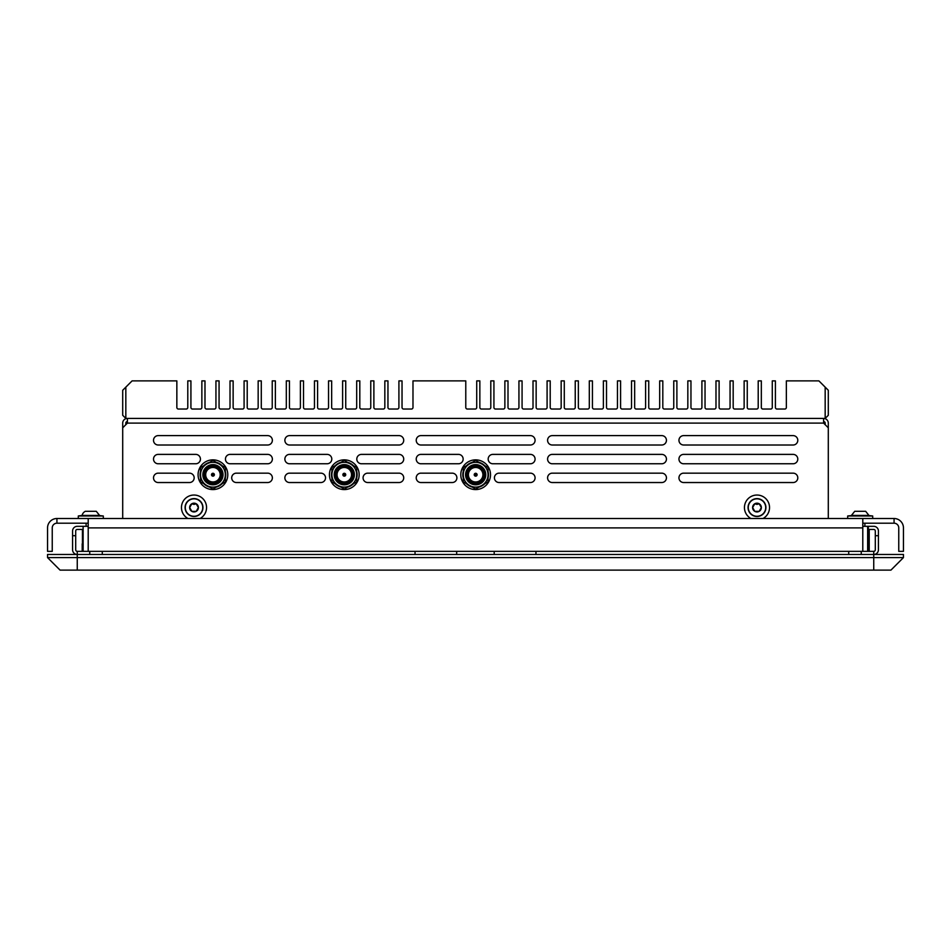 <?xml version="1.0" encoding="UTF-8"?>
<svg xmlns="http://www.w3.org/2000/svg" width="951" height="951" viewBox="0 0 951 951"><rect width="100%" height="100%" fill="white"/><g stroke="black" fill="none" stroke-linecap="round" stroke-linejoin="round"><path stroke-width="1.43" d="M460.795 474.715A14.859 14.859 0 0 0 475.655 489.575A14.859 14.859 0 0 0 490.514 474.715A14.859 14.859 0 0 0 475.655 459.856A14.859 14.859 0 0 0 460.795 474.715M463.268 471.423A12.827 12.827 0 0 0 463.268 478.008A12.827 12.304 144 0 1 462.911 474.822L463.125 475.12A12.827 12.304 144 0 0 463.268 477.236M466.608 483.809A12.827 12.827 0 0 0 472.314 487.102M479.007 487.102A12.827 12.827 0 0 0 484.701 483.809M488.053 478.008A12.827 12.827 0 0 0 488.053 471.423M484.701 465.633A12.827 12.827 0 0 0 479.007 462.341M471.648 462.531L471.601 462.555A12.827 12.304 -108 0 1 472.267 462.364A12.827 12.827 0 0 0 466.608 465.633M471.732 486.924L471.779 486.948A12.827 12.304 108 0 1 467.238 484.166M479.661 486.9L479.708 486.888A12.827 12.304 72 0 1 479.042 487.078M479.577 462.507L479.53 462.495A12.827 12.304 -72 0 1 484.071 465.265M463.268 471.744A12.827 12.304 180 0 0 462.84 474.715M479.661 486.722L479.696 486.817A12.827 12.304 36 0 0 482.716 485.426M480.124 486.448A12.827 12.304 36 0 0 484.523 483.904M484.63 465.586A12.827 12.304 -72 0 0 483.655 464.694M488.053 477.699A12.827 12.304 0 0 0 488.481 474.715M471.66 462.721L471.625 462.626A12.827 12.304 -144 0 0 468.593 464.017M471.197 462.982A12.827 12.304 -144 0 0 466.786 465.526M466.691 483.845A12.827 12.304 108 0 0 467.666 484.748M488.053 474.62L488.41 474.62A12.827 12.304 -36 0 0 488.053 471.434M488.41 474.62L488.196 474.323A12.827 12.304 -36 0 0 488.053 472.195M198.081 474.715A14.859 14.859 0 0 0 212.941 489.575A14.859 14.859 0 0 0 227.788 474.715A14.859 14.859 0 0 0 212.941 459.856A14.859 14.859 0 0 0 198.081 474.715M200.542 471.423A12.827 12.827 0 0 0 200.542 478.008A12.827 12.304 144 0 1 200.185 474.822L200.399 475.12A12.827 12.304 144 0 0 200.542 477.236M203.894 483.809A12.827 12.827 0 0 0 209.589 487.102M216.281 487.102A12.827 12.827 0 0 0 221.987 483.809M225.328 478.008A12.827 12.827 0 0 0 225.328 471.423M221.987 465.633A12.827 12.827 0 0 0 216.281 462.341M208.935 462.531L208.887 462.555A12.827 12.304 -108 0 1 209.553 462.364A12.827 12.827 0 0 0 203.894 465.633M209.018 486.924L209.065 486.948A12.827 12.304 108 0 1 204.524 484.166M216.947 486.9L216.994 486.888A12.827 12.304 72 0 1 216.329 487.078M216.852 462.507L216.816 462.495A12.827 12.304 -72 0 1 221.357 465.265M200.542 471.744A12.827 12.304 180 0 0 200.114 474.715M216.935 486.722L216.971 486.817A12.827 12.304 36 0 0 220.002 485.426M217.399 486.448A12.827 12.304 36 0 0 221.797 483.904M221.904 465.586A12.827 12.304 -72 0 0 220.929 464.694M225.328 477.699A12.827 12.304 0 0 0 225.756 474.715M208.935 462.721L208.899 462.626A12.827 12.304 -144 0 0 205.88 464.017M208.471 462.982A12.827 12.304 -144 0 0 204.073 465.526M203.966 483.845A12.827 12.304 108 0 0 204.941 484.748M225.328 474.62L225.684 474.62A12.827 12.304 -36 0 0 225.328 471.434M225.684 474.62L225.47 474.323A12.827 12.304 -36 0 0 225.328 472.195M484.107 472.148L484.107 477.295L484.107 472.148A8.832 8.832 0 0 1 484.107 477.295M483.679 468.593A10.081 10.081 0 0 1 472.766 484.38A10.081 10.081 0 0 1 467.357 468.986A10.081 10.081 0 0 1 483.679 468.593M469.461 485.45A12.399 12.399 0 0 1 469.461 463.981A12.399 12.399 0 0 1 488.053 474.715A12.399 12.399 0 0 1 469.461 485.45L475.655 489.028L488.053 481.872L488.053 467.559L475.655 460.403L463.268 467.559L463.268 481.872L469.461 485.45M484.107 479.637A9.783 9.783 0 0 1 469.354 482.205A9.783 9.783 0 0 1 469.354 467.238A9.783 9.783 0 0 1 484.107 469.794L484.107 479.637M468.32 470.709A8.369 8.369 0 0 1 479.673 467.381A8.369 8.369 0 0 1 483.001 478.733A8.369 8.369 0 0 1 471.648 482.062A8.369 8.369 0 0 1 468.32 470.709M469.283 471.244A7.251 7.251 0 0 1 481.848 470.947A7.251 7.251 0 0 1 475.833 481.967A7.251 7.251 0 0 1 469.283 471.244M476.915 475.405A1.438 1.438 0 0 1 474.965 475.975A1.438 1.438 0 0 1 474.394 474.026A1.438 1.438 0 0 1 476.344 473.455A1.438 1.438 0 0 1 476.915 475.405M475.274 474.513L476.035 474.929L475.274 474.513M352.75 472.148L352.75 477.295L352.75 472.148A8.832 8.832 0 0 1 352.75 477.295M352.31 468.593A10.081 10.081 0 0 1 341.409 484.38A10.081 10.081 0 0 1 336 468.986A10.081 10.081 0 0 1 352.31 468.593M338.104 485.45A12.399 12.399 0 0 1 338.104 463.981A12.399 12.399 0 0 1 356.684 474.715A12.399 12.399 0 0 1 338.104 485.45L344.298 489.028L356.684 481.872L356.684 467.559L344.298 460.403L331.899 467.559L331.899 481.872L338.104 485.45M352.75 479.637A9.783 9.783 0 0 1 337.997 482.205A9.783 9.783 0 0 1 337.997 467.238A9.783 9.783 0 0 1 352.75 469.794L352.75 479.637M336.951 470.709A8.369 8.369 0 0 1 348.304 467.381A8.369 8.369 0 0 1 351.644 478.733A8.369 8.369 0 0 1 340.292 482.062A8.369 8.369 0 0 1 336.951 470.709M337.926 471.244A7.251 7.251 0 0 1 350.491 470.947A7.251 7.251 0 0 1 344.464 481.967A7.251 7.251 0 0 1 337.926 471.244M345.558 475.405A1.438 1.438 0 0 1 343.608 475.975A1.438 1.438 0 0 1 343.038 474.026A1.438 1.438 0 0 1 344.987 473.455A1.438 1.438 0 0 1 345.558 475.405M343.917 474.513L344.678 474.929L343.917 474.513M221.393 472.148L221.393 477.295L221.393 472.148A8.832 8.832 0 0 1 221.393 477.295M220.953 468.593A10.081 10.081 0 0 1 210.052 484.38A10.081 10.081 0 0 1 204.643 468.986A10.081 10.081 0 0 1 220.953 468.593M206.736 485.45A12.399 12.399 0 0 1 206.736 463.981A12.399 12.399 0 0 1 225.328 474.715A12.399 12.399 0 0 1 206.736 485.45L212.941 489.028L225.328 481.872L225.328 467.559L212.941 460.403L200.542 467.559L200.542 481.872L206.736 485.45M221.393 479.637A9.783 9.783 0 0 1 206.64 482.205A9.783 9.783 0 0 1 206.64 467.238A9.783 9.783 0 0 1 221.393 469.794L221.393 479.637M205.594 470.709A8.369 8.369 0 0 1 216.947 467.381A8.369 8.369 0 0 1 220.275 478.733A8.369 8.369 0 0 1 208.923 482.062A8.369 8.369 0 0 1 205.594 470.709M206.569 471.244A7.251 7.251 0 0 1 219.134 470.947A7.251 7.251 0 0 1 213.107 481.967A7.251 7.251 0 0 1 206.569 471.244M214.201 475.405A1.438 1.438 0 0 1 212.251 475.975A1.438 1.438 0 0 1 211.681 474.026A1.438 1.438 0 0 1 213.63 473.455A1.438 1.438 0 0 1 214.201 475.405M212.549 474.513L213.321 474.929L212.549 474.513M868.322 543.021L868.322 543.841M868.798 551.342L868.798 543.841M82.844 543.841L82.202 543.841L82.202 551.342M868.322 551.342L868.322 526.319L862.795 526.319M867.657 551.342L867.657 526.319M82.44 529.445L82.44 543.425M88.205 526.319L83.129 526.319L83.129 551.342M83.129 526.319L82.844 551.342M869.226 529.445L869.226 551.342M125.829 387.14L122.703 390.279L122.703 415.29L125.829 418.416L125.829 387.14L132.094 380.887L176.85 380.887L176.85 407.48A1.569 1.569 0 0 0 178.408 409.037L186.23 409.037A1.569 1.569 0 0 0 187.787 407.48L187.787 380.887L190.925 380.887L190.925 407.48A1.569 1.569 0 0 0 192.482 409.037L200.304 409.037A1.569 1.569 0 0 0 201.862 407.48L201.862 380.887L204.988 380.887L204.988 407.48A1.569 1.569 0 0 0 206.557 409.037L214.379 409.037A1.569 1.569 0 0 0 215.936 407.48L215.936 380.887L219.063 380.887L219.063 407.48A1.569 1.569 0 0 0 220.632 409.037L228.454 409.037A1.569 1.569 0 0 0 230.011 407.48L230.011 380.887L233.138 380.887L233.138 407.48A1.569 1.569 0 0 0 234.707 409.037L242.529 409.037A1.569 1.569 0 0 0 244.086 407.48L244.086 380.887L247.212 380.887L247.212 407.48A1.569 1.569 0 0 0 248.782 409.037L256.604 409.037A1.569 1.569 0 0 0 258.161 407.48L258.161 380.887L261.287 380.887L261.287 407.48A1.569 1.569 0 0 0 262.856 409.037L270.678 409.037A1.569 1.569 0 0 0 272.236 407.48L272.236 380.887L275.362 380.887L275.362 407.48A1.569 1.569 0 0 0 276.931 409.037L284.753 409.037A1.569 1.569 0 0 0 286.31 407.48L286.31 380.887L289.437 380.887L289.437 407.48A1.569 1.569 0 0 0 291.006 409.037L298.816 409.037A1.569 1.569 0 0 0 300.385 407.48L300.385 380.887L303.512 380.887L303.512 407.48A1.569 1.569 0 0 0 305.081 409.037L312.891 409.037A1.569 1.569 0 0 0 314.46 407.48L314.46 380.887L317.586 380.887L317.586 407.48A1.569 1.569 0 0 0 319.156 409.037L326.966 409.037A1.569 1.569 0 0 0 328.535 407.48L328.535 380.887L331.661 380.887L331.661 407.48A1.569 1.569 0 0 0 333.23 409.037L341.04 409.037A1.569 1.569 0 0 0 342.61 407.48L342.61 380.887L345.736 380.887L345.736 407.48A1.569 1.569 0 0 0 347.305 409.037L355.115 409.037A1.569 1.569 0 0 0 356.684 407.48L356.684 380.887L359.811 380.887L359.811 407.48A1.569 1.569 0 0 0 361.368 409.037L369.19 409.037A1.569 1.569 0 0 0 370.759 407.48L370.759 380.887L373.886 380.887L373.886 407.48A1.569 1.569 0 0 0 375.443 409.037L383.265 409.037A1.569 1.569 0 0 0 384.834 407.48L384.834 380.887L387.96 380.887L387.96 407.48A1.569 1.569 0 0 0 389.518 409.037L397.34 409.037A1.569 1.569 0 0 0 398.909 407.48L398.909 380.887L402.035 380.887L402.035 407.48A1.569 1.569 0 0 0 403.593 409.037L411.414 409.037A1.569 1.569 0 0 0 412.984 407.48L412.984 380.887L465.776 380.887L465.776 407.48A1.569 1.569 0 0 0 467.333 409.037L475.155 409.037A1.569 1.569 0 0 0 476.724 407.48L476.724 380.887L479.851 380.887L479.851 407.48A1.569 1.569 0 0 0 481.408 409.037L489.23 409.037A1.569 1.569 0 0 0 490.799 407.48L490.799 380.887L493.926 380.887L493.926 407.48A1.569 1.569 0 0 0 495.483 409.037L503.305 409.037A1.569 1.569 0 0 0 504.874 407.48L504.874 380.887L508 380.887L508 407.48A1.569 1.569 0 0 0 509.558 409.037L517.38 409.037A1.569 1.569 0 0 0 518.937 407.48L518.937 380.887L522.075 380.887L522.075 407.48A1.569 1.569 0 0 0 523.632 409.037L531.454 409.037A1.569 1.569 0 0 0 533.012 407.48L533.012 380.887L536.15 380.887L536.15 407.48A1.569 1.569 0 0 0 537.707 409.037L545.529 409.037A1.569 1.569 0 0 0 547.087 407.48L547.087 380.887L550.213 380.887L550.213 407.48A1.569 1.569 0 0 0 551.782 409.037L559.604 409.037A1.569 1.569 0 0 0 561.161 407.48L561.161 380.887L564.288 380.887L564.288 407.48A1.569 1.569 0 0 0 565.857 409.037L573.679 409.037A1.569 1.569 0 0 0 575.236 407.48L575.236 380.887L578.363 380.887L578.363 407.48A1.569 1.569 0 0 0 579.932 409.037L587.754 409.037A1.569 1.569 0 0 0 589.311 407.48L589.311 380.887L592.437 380.887L592.437 407.48A1.569 1.569 0 0 0 594.006 409.037L601.828 409.037A1.569 1.569 0 0 0 603.386 407.48L603.386 380.887L606.512 380.887L606.512 407.48A1.569 1.569 0 0 0 608.081 409.037L615.903 409.037A1.569 1.569 0 0 0 617.461 407.48L617.461 380.887L620.587 380.887L620.587 407.48A1.569 1.569 0 0 0 622.156 409.037L629.978 409.037A1.569 1.569 0 0 0 631.535 407.48L631.535 380.887L634.662 380.887L634.662 407.48A1.569 1.569 0 0 0 636.231 409.037L644.041 409.037A1.569 1.569 0 0 0 645.61 407.48L645.61 380.887L648.737 380.887L648.737 407.48A1.569 1.569 0 0 0 650.306 409.037L658.116 409.037A1.569 1.569 0 0 0 659.685 407.48L659.685 380.887L662.811 380.887L662.811 407.48A1.569 1.569 0 0 0 664.38 409.037L672.191 409.037A1.569 1.569 0 0 0 673.76 407.48L673.76 380.887L676.886 380.887L676.886 407.48A1.569 1.569 0 0 0 678.455 409.037L686.265 409.037A1.569 1.569 0 0 0 687.835 407.48L687.835 380.887L690.961 380.887L690.961 407.48A1.569 1.569 0 0 0 692.53 409.037L700.34 409.037A1.569 1.569 0 0 0 701.909 407.48L701.909 380.887L705.036 380.887L705.036 407.48A1.569 1.569 0 0 0 706.593 409.037L714.415 409.037A1.569 1.569 0 0 0 715.984 407.48L715.984 380.887L719.111 380.887L719.111 407.48A1.569 1.569 0 0 0 720.668 409.037L728.49 409.037A1.569 1.569 0 0 0 730.059 407.48L730.059 380.887L733.185 380.887L733.185 407.48A1.569 1.569 0 0 0 734.743 409.037L742.565 409.037A1.569 1.569 0 0 0 744.134 407.48L744.134 380.887L747.26 380.887L747.26 407.48A1.569 1.569 0 0 0 748.817 409.037L756.639 409.037A1.569 1.569 0 0 0 758.209 407.48L758.209 380.887L761.335 380.887L761.335 407.48A1.569 1.569 0 0 0 762.892 409.037L770.714 409.037A1.569 1.569 0 0 0 772.283 407.48L772.283 380.887L775.41 380.887L775.41 407.48A1.569 1.569 0 0 0 776.967 409.037L784.789 409.037A1.569 1.569 0 0 0 786.358 407.48L786.358 380.887L818.906 380.887L825.171 387.14L825.171 418.416L828.297 415.29L828.297 390.279L825.171 387.14M125.829 418.416L825.171 418.416M750.933 518.509A12.506 12.506 0 0 1 756.984 495.043A12.506 12.506 0 0 1 763.047 518.509M754.797 511.353A4.375 4.375 0 0 1 752.61 507.561L754.797 503.768L759.171 503.768L761.359 507.561A4.375 4.375 0 0 1 754.797 511.353L752.61 507.561A4.375 4.375 0 0 1 759.171 503.768A4.375 4.375 0 0 1 761.359 507.561L759.171 511.353L754.797 511.353L759.171 511.353L761.359 507.561L759.171 503.768L756.984 504.399L754.797 503.768L752.61 507.561L754.797 511.353M187.953 518.509A12.506 12.506 0 0 1 194.016 495.043A12.506 12.506 0 0 1 200.067 518.509M191.829 511.353A4.375 4.375 0 0 1 189.641 507.561L191.829 503.768L196.203 503.768L198.39 507.561A4.375 4.375 0 0 1 191.829 511.353L189.641 507.561A4.375 4.375 0 0 1 196.203 503.768A4.375 4.375 0 0 1 198.39 507.561L196.203 511.353L191.829 511.353L196.203 511.353L198.39 507.561L196.203 503.768L194.016 504.399L191.829 503.768L189.641 507.561L191.829 511.353M452.2 473.158A4.696 4.696 0 0 1 456.896 477.842A4.696 4.696 0 0 1 452.2 482.537L420.924 482.537A4.696 4.696 0 0 1 416.229 477.842A4.696 4.696 0 0 1 420.924 473.158L452.2 473.158M492.856 463.767A4.696 4.696 0 0 1 488.172 459.083A4.696 4.696 0 0 1 492.856 454.388L530.385 454.388A4.696 4.696 0 0 1 535.08 459.083A4.696 4.696 0 0 1 530.385 463.767L492.856 463.767M458.453 454.388A4.696 4.696 0 0 1 463.149 459.083A4.696 4.696 0 0 1 458.453 463.767L420.924 463.767A4.696 4.696 0 0 1 416.229 459.083A4.696 4.696 0 0 1 420.924 454.388L458.453 454.388M499.109 482.537A4.696 4.696 0 0 1 494.425 477.842A4.696 4.696 0 0 1 499.109 473.158L530.385 473.158A4.696 4.696 0 0 1 535.08 477.842A4.696 4.696 0 0 1 530.385 482.537L499.109 482.537M320.844 473.158A4.696 4.696 0 0 1 325.527 477.842A4.696 4.696 0 0 1 320.844 482.537L289.568 482.537A4.696 4.696 0 0 1 284.872 477.842A4.696 4.696 0 0 1 289.568 473.158L320.844 473.158M361.499 463.767A4.696 4.696 0 0 1 356.803 459.083A4.696 4.696 0 0 1 361.499 454.388L399.028 454.388A4.696 4.696 0 0 1 403.723 459.083A4.696 4.696 0 0 1 399.028 463.767L361.499 463.767M327.096 454.388A4.696 4.696 0 0 1 331.792 459.083A4.696 4.696 0 0 1 327.096 463.767L289.568 463.767A4.696 4.696 0 0 1 284.872 459.083A4.696 4.696 0 0 1 289.568 454.388L327.096 454.388M367.752 482.537A4.696 4.696 0 0 1 363.068 477.842A4.696 4.696 0 0 1 367.752 473.158L399.028 473.158A4.696 4.696 0 0 1 403.723 477.842A4.696 4.696 0 0 1 399.028 482.537L367.752 482.537M189.475 473.158A4.696 4.696 0 0 1 194.17 477.842A4.696 4.696 0 0 1 189.475 482.537L158.199 482.537A4.696 4.696 0 0 1 153.515 477.842A4.696 4.696 0 0 1 158.199 473.158L189.475 473.158M230.142 463.767A4.696 4.696 0 0 1 225.446 459.083A4.696 4.696 0 0 1 230.142 454.388L267.671 454.388A4.696 4.696 0 0 1 272.366 459.083A4.696 4.696 0 0 1 267.671 463.767L230.142 463.767M195.74 454.388A4.696 4.696 0 0 1 200.423 459.083A4.696 4.696 0 0 1 195.74 463.767L158.199 463.767A4.696 4.696 0 0 1 153.515 459.083A4.696 4.696 0 0 1 158.199 454.388L195.74 454.388M236.395 482.537A4.696 4.696 0 0 1 231.699 477.842A4.696 4.696 0 0 1 236.395 473.158L267.671 473.158A4.696 4.696 0 0 1 272.366 477.842A4.696 4.696 0 0 1 267.671 482.537L236.395 482.537M484.261 472.695L484.261 476.736M352.892 472.695L352.892 476.736M122.703 427.807L127.398 423.112L127.398 418.416A4.696 4.696 0 0 0 122.703 423.112L122.703 518.509M828.297 427.807L828.297 423.112A4.696 4.696 0 0 0 823.602 418.416L823.602 423.112L828.297 427.807L828.297 518.509M221.535 472.695L221.535 476.736M793.11 473.158A4.696 4.696 0 0 1 797.794 477.842A4.696 4.696 0 0 1 793.11 482.537L683.638 482.537A4.696 4.696 0 0 1 678.955 477.842A4.696 4.696 0 0 1 683.638 473.158L793.11 473.158M661.753 473.158A4.696 4.696 0 0 1 666.437 477.842A4.696 4.696 0 0 1 661.753 482.537L552.281 482.537A4.696 4.696 0 0 1 547.586 477.842A4.696 4.696 0 0 1 552.281 473.158L661.753 473.158M793.11 454.388A4.696 4.696 0 0 1 797.794 459.083A4.696 4.696 0 0 1 793.11 463.767L683.638 463.767A4.696 4.696 0 0 1 678.955 459.083A4.696 4.696 0 0 1 683.638 454.388L793.11 454.388M661.753 454.388A4.696 4.696 0 0 1 666.437 459.083A4.696 4.696 0 0 1 661.753 463.767L552.281 463.767A4.696 4.696 0 0 1 547.586 459.083A4.696 4.696 0 0 1 552.281 454.388L661.753 454.388M267.671 435.617A4.696 4.696 0 0 1 272.366 440.313A4.696 4.696 0 0 1 267.671 445.009L158.199 445.009A4.696 4.696 0 0 1 153.515 440.313A4.696 4.696 0 0 1 158.199 435.617L267.671 435.617M793.11 435.617A4.696 4.696 0 0 1 797.794 440.313A4.696 4.696 0 0 1 793.11 445.009L683.638 445.009A4.696 4.696 0 0 1 678.955 440.313A4.696 4.696 0 0 1 683.638 435.617L793.11 435.617M399.028 435.617A4.696 4.696 0 0 1 403.723 440.313A4.696 4.696 0 0 1 399.028 445.009L289.568 445.009A4.696 4.696 0 0 1 284.872 440.313A4.696 4.696 0 0 1 289.568 435.617L399.028 435.617M661.753 435.617A4.696 4.696 0 0 1 666.437 440.313A4.696 4.696 0 0 1 661.753 445.009L552.281 445.009A4.696 4.696 0 0 1 547.586 440.313A4.696 4.696 0 0 1 552.281 435.617L661.753 435.617M530.385 435.617A4.696 4.696 0 0 1 535.08 440.313A4.696 4.696 0 0 1 530.385 445.009L420.924 445.009A4.696 4.696 0 0 1 416.229 440.313A4.696 4.696 0 0 1 420.924 435.617L530.385 435.617M125.829 424.681L125.829 423.112A1.569 1.569 0 0 1 127.398 421.555M825.171 424.681L825.171 423.112A1.569 1.569 0 0 0 823.602 421.555M873.743 526.319L868.322 526.319L873.743 526.319A4.696 4.696 0 0 1 878.427 531.015L878.427 549.785A4.696 4.696 0 0 1 873.743 554.469L77.257 554.469A4.696 4.696 0 0 1 72.573 549.785L72.573 531.015A4.696 4.696 0 0 1 77.257 526.319L82.844 526.319M82.844 529.445L77.257 529.445A1.569 1.569 0 0 0 75.7 531.015L75.7 549.785A1.569 1.569 0 0 0 77.257 551.342L88.205 551.342L88.205 518.509L894.071 518.509A9.379 9.379 0 0 1 903.45 527.888L903.45 551.342L898.754 551.342L898.754 527.888A4.696 4.696 0 0 0 894.071 523.193L862.795 523.193M456.67 554.469L456.67 551.342M494.199 551.342L494.199 554.469M535.96 554.469L535.96 551.342M415.04 551.342L415.04 554.469M60.056 570.113L47.55 557.595L60.056 570.113L890.944 570.113L903.45 557.595L903.45 554.469L873.743 554.469L873.743 551.342A1.569 1.569 0 0 0 875.3 549.785L875.3 531.015A1.569 1.569 0 0 0 873.743 529.445L868.322 529.445M862.795 518.509L862.795 551.342L873.743 551.342A1.569 1.569 0 0 0 875.3 549.785A1.569 1.569 0 0 1 873.743 551.342A1.569 1.569 0 0 0 875.3 549.785M875.3 535.71L878.427 535.71L878.427 549.785M861.249 554.469L861.249 551.342M848.72 551.342L848.72 554.469M903.45 557.595L77.257 557.595L77.257 551.342M89.751 551.342L89.751 554.469M72.573 531.015L72.573 535.71L75.7 535.71M102.28 551.342L102.28 554.469M72.573 549.785L72.573 545.089M875.3 531.015A1.569 1.569 0 0 0 873.743 529.445M77.257 529.445A1.569 1.569 0 0 0 75.7 531.015M77.257 554.469L47.55 554.469L47.55 557.595L47.55 554.469M77.257 570.113L77.257 557.595L47.55 557.595M329.438 474.715A14.859 14.859 0 0 0 344.298 489.575A14.859 14.859 0 0 0 359.157 474.715A14.859 14.859 0 0 0 344.298 459.856A14.859 14.859 0 0 0 329.438 474.715M331.899 471.423A12.827 12.827 0 0 0 331.899 478.008A12.827 12.304 144 0 1 331.542 474.822L331.756 475.12A12.827 12.304 144 0 0 331.899 477.236M335.251 483.809A12.827 12.827 0 0 0 340.957 487.102M347.638 487.102A12.827 12.827 0 0 0 353.344 483.809M356.684 478.008A12.827 12.827 0 0 0 356.684 471.423M353.344 465.633A12.827 12.827 0 0 0 347.638 462.341M340.292 462.531L340.244 462.555A12.827 12.304 -108 0 1 340.91 462.364A12.827 12.827 0 0 0 335.251 465.633M340.375 486.924L340.422 486.948A12.827 12.304 108 0 1 335.881 484.166M348.304 486.9L348.351 486.888A12.827 12.304 72 0 1 347.686 487.078M348.221 462.507L348.173 462.495A12.827 12.304 -72 0 1 352.714 465.265M331.899 471.744A12.827 12.304 180 0 0 331.471 474.715M348.304 486.722L348.328 486.817A12.827 12.304 36 0 0 351.359 485.426M348.767 486.448A12.827 12.304 36 0 0 353.166 483.904M353.273 465.586A12.827 12.304 -72 0 0 352.298 464.694M356.684 477.699A12.827 12.304 0 0 0 357.124 474.715M340.292 462.721L340.268 462.626A12.827 12.304 -144 0 0 337.236 464.017M339.828 462.982A12.827 12.304 -144 0 0 335.43 465.526M335.323 483.845A12.827 12.304 108 0 0 336.297 484.748M356.684 474.62L357.053 474.62A12.827 12.304 -36 0 0 356.684 471.434M357.053 474.62L356.827 474.323A12.827 12.304 -36 0 0 356.684 472.195M96.277 511.305L99.736 515.608L82.083 515.43A6.11 6.11 0 0 1 85.328 511.305L96.277 511.305L99.522 515.43L82.083 515.43L78.291 515.989L78.291 518.509L78.291 515.989L103.314 515.989L103.314 518.509M854.723 511.305L865.672 511.305L868.917 515.43L851.478 515.43L854.723 511.305L851.276 515.608L847.686 515.989L847.686 518.509L847.686 515.989L872.709 515.989L872.709 518.509M88.205 523.193L56.929 523.193A4.696 4.696 0 0 0 52.246 527.888L52.246 551.342L47.55 551.342L47.55 527.888A9.379 9.379 0 0 1 56.929 518.509L88.205 518.509M56.929 518.509L56.929 523.193M862.795 551.342L88.205 551.342M894.071 518.509L894.071 523.193M756.984 516.286A8.725 8.725 0 0 1 748.259 507.561A8.725 8.725 0 0 1 756.984 498.835A8.725 8.725 0 0 1 765.71 507.561A8.725 8.725 0 0 1 756.984 516.286M756.984 516.488A8.939 8.939 0 0 1 748.045 507.561A8.939 8.939 0 0 1 756.984 498.621A8.939 8.939 0 0 1 765.924 507.561A8.939 8.939 0 0 1 756.984 516.488M194.016 516.286A8.725 8.725 0 0 1 185.29 507.561A8.725 8.725 0 0 1 194.016 498.835A8.725 8.725 0 0 1 202.741 507.561A8.725 8.725 0 0 1 194.016 516.286M194.016 516.488A8.939 8.939 0 0 1 185.076 507.561A8.939 8.939 0 0 1 194.016 498.621A8.939 8.939 0 0 1 202.955 507.561A8.939 8.939 0 0 1 194.016 516.488M823.602 423.112L127.398 423.112M873.743 570.113L873.743 554.469M868.917 515.43L847.686 515.989M862.795 527.888L88.205 527.888M82.844 542.724L82.202 543.841M86.113 523.193L86.113 526.319L86.113 523.193M81.881 515.608L78.291 515.989M99.736 515.608L103.314 515.989M869.119 515.608L872.709 515.989M864.887 523.193L864.887 526.319"/></g></svg>
